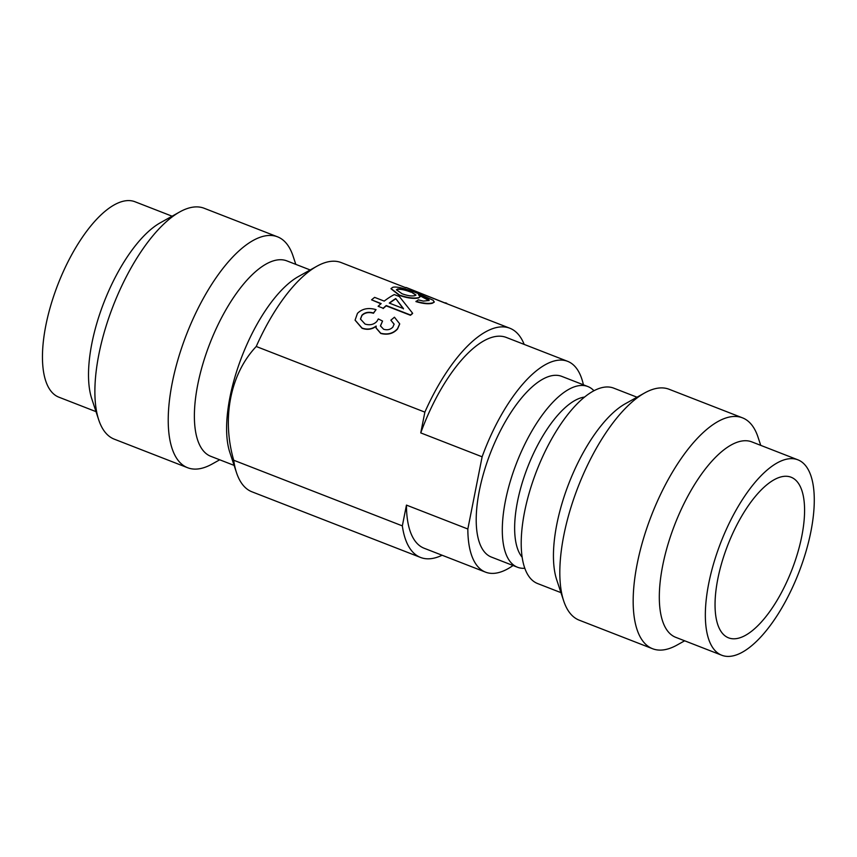 <?xml version="1.0" encoding="UTF-8"?>
<svg xmlns="http://www.w3.org/2000/svg" width="857" height="857" viewBox="0 0 857 857"><rect width="100%" height="100%" fill="white"/><g stroke="black" fill="none" stroke-linecap="round" stroke-linejoin="round"><path stroke-width="1.29" d="M310.191 269.966L286.881 260.892A104.865 41.811 111.3 0 0 267.738 263.174A104.865 41.811 111.3 0 0 197.774 384.514A104.865 41.811 111.3 0 0 210.801 456.32L234.111 465.394M295.804 264.363L293.073 256.104A123.89 49.406 111.3 0 0 277.529 236.821A123.89 49.406 111.3 0 0 254.904 239.521A123.89 49.406 111.3 0 0 172.236 382.875A123.89 49.406 111.3 0 0 187.629 467.729A123.89 49.406 111.3 0 0 210.254 465.03A123.89 49.406 111.3 0 0 212.118 464.033L219.713 459.791M522.181 557.264A87.982 35.083 -68.7 0 1 517.489 501.602A87.982 35.083 -68.7 0 1 576.193 399.801A87.982 35.083 -68.7 0 1 584.549 397.059M524.838 568.266A96.959 38.661 -68.7 0 1 517.489 567.238A96.959 38.661 -68.7 0 1 505.437 500.842A96.959 38.661 -68.7 0 1 570.141 388.639A96.959 38.661 -68.7 0 1 587.838 386.528A96.959 38.661 -68.7 0 1 593.944 390.738M684.657 640.8L677.062 645.042A123.89 49.406 -68.7 0 1 675.187 646.039A123.89 49.406 -68.7 0 1 652.573 648.728A123.89 49.406 -68.7 0 1 637.179 563.885A123.89 49.406 -68.7 0 1 719.848 420.519A123.89 49.406 -68.7 0 1 742.462 417.83A123.89 49.406 -68.7 0 1 758.006 437.102L760.737 445.361M721.776 655.251L675.745 637.329A104.865 41.811 -68.7 0 1 662.707 565.513A104.865 41.811 -68.7 0 1 732.681 444.172A104.865 41.811 -68.7 0 1 751.825 441.891L797.856 459.813A104.865 41.811 -68.7 0 1 810.883 531.629A104.865 41.811 -68.7 0 1 740.919 652.97A104.865 41.811 -68.7 0 1 721.776 655.251A104.865 41.811 -68.7 0 1 713.795 563.017A104.865 41.811 -68.7 0 1 778.713 462.094A104.865 41.811 -68.7 0 1 797.856 459.813M775.349 479.095A86.182 34.366 -68.7 0 1 791.086 477.22A86.182 34.366 -68.7 0 1 801.788 536.246A86.182 34.366 -68.7 0 1 744.283 635.969A86.182 34.366 -68.7 0 1 728.546 637.844A86.182 34.366 -68.7 0 1 721.99 562.042A86.182 34.366 -68.7 0 1 775.349 479.095M376.052 309.623L373.481 312.976C368.628 311.627 364.771 312.377 361.911 315.247L360.454 319.04L365.061 324.053C369.828 325.51 373.77 324.632 376.866 321.429L378.323 318.933L382.554 321.064L380.433 325.874L383.615 329.259C387.407 330.352 390.503 329.624 392.881 327.063L394.134 324.128L390.856 320.197L394.445 317.208L399.683 323.817L397.53 328.724C393.256 333.448 387.664 334.948 380.733 333.234L376.105 327.974L376.159 326.035C371.863 329.227 367.139 329.891 361.986 328.027L355.087 320.1L357.476 313.341C362.179 308.67 368.371 307.427 376.052 309.623L373.481 313.255C368.639 311.905 364.782 312.655 361.922 315.505L360.465 319.158M382.554 321.064L380.454 326.003M394.134 324.289L390.856 320.197M399.683 324.053L397.541 328.992C393.277 333.694 387.685 335.194 380.765 333.469L376.116 328.092M376.18 326.292C371.884 329.474 367.171 330.127 362.029 328.263L355.098 320.207M380.926 303.796L371.574 299.843A123.354 49.192 111.3 0 1 374.616 297.368L384.215 301.107A123.354 49.192 111.3 0 1 394.306 294.572L399.351 296.533L412.613 313.233A123.354 49.192 111.3 0 0 410.482 314.99L386.228 305.542A123.354 49.192 111.3 0 0 383.175 308.252L378.119 306.281L383.175 308.252M412.613 313.233L412.581 313.544A122.99 49.042 111.3 0 0 410.46 315.29L386.207 305.853A122.99 49.042 111.3 0 0 383.154 308.552M429.046 300.582L419.587 295.558M420.069 296.843L418.537 297.979C413.577 298.964 407.171 298.086 399.341 295.376L391.006 288.755M429.132 300.432L429.143 300.154C427.514 298.525 423.947 296.715 418.452 294.722L420.144 296.672L418.634 297.636C413.674 298.622 407.257 297.754 399.405 295.033L391.038 288.573L392.795 287.299C397.766 285.917 410.342 290.448 418.869 293.812L433.203 300.282L434.199 302.178L432.314 303.26C428.479 304.256 423.026 303.71 415.945 301.6L418.345 299.886L423.39 301.096L429.046 300.496M405.907 287.449A123.354 49.192 111.3 0 1 407.514 288.006L446.626 303.624A122.99 49.042 111.3 0 0 445.19 303.142L405.907 287.449L445.19 303.142M405.8 287.727L341.182 262.574A122.99 49.042 111.3 0 0 318.729 265.252A122.99 49.042 111.3 0 0 316.876 266.238A122.99 49.042 111.3 0 0 256.232 346.485L424.868 412.131A122.99 49.042 -68.7 0 1 509.819 328.22A122.99 49.042 -68.7 0 1 524.184 344.407M442.105 555.24A122.99 49.042 -68.7 0 1 420.583 557.457L251.947 491.8A122.99 49.042 -68.7 0 1 236.511 472.668A122.99 49.042 -68.7 0 1 233.704 460.23C221.706 418.43 230.115 374.188 256.232 346.485M316.876 266.238L298.386 276.565A104.865 41.811 111.3 0 0 242.103 355.987A104.865 41.811 111.3 0 0 229.869 452.55L236.511 472.668M424.868 412.131L420.755 432.903A113.124 45.11 -68.7 0 1 506.241 337.422L567.613 361.322A113.124 45.11 -68.7 0 1 583.403 384.804M420.755 432.903L482.127 456.802L467.836 529.005L406.454 505.105L402.34 525.877L233.704 460.23M420.583 557.457A122.99 49.042 -68.7 0 1 402.34 525.877M482.127 456.802A113.124 45.11 -68.7 0 1 567.613 361.322M517.489 567.238L491.404 557.082A96.959 38.661 -68.7 0 1 484.023 471.8A96.959 38.661 -68.7 0 1 544.056 378.483A96.959 38.661 -68.7 0 1 561.753 376.373L587.838 386.528M467.836 529.005A113.124 45.11 111.3 0 0 485.544 572.144A113.124 45.11 111.3 0 0 513.054 565.513M406.454 505.105A113.124 45.11 111.3 0 0 424.161 548.255L485.544 572.144M277.529 236.821L204.18 208.272A123.89 49.406 111.3 0 0 181.555 210.961A123.89 49.406 111.3 0 0 179.691 211.958A123.89 49.406 111.3 0 0 113.199 305.799A123.89 49.406 111.3 0 0 98.737 419.898A123.89 49.406 111.3 0 0 114.292 439.17L187.629 467.729M179.691 211.958L160.28 222.799A104.865 41.811 111.3 0 0 104.008 302.221A104.865 41.811 111.3 0 0 91.774 398.794L98.737 419.898M172.096 216.2L134.977 201.749A104.865 41.811 111.3 0 0 115.834 204.03A104.865 41.811 111.3 0 0 50.906 304.953A104.865 41.811 111.3 0 0 58.897 397.187L96.016 411.639M637.03 397.209L613.719 388.135A104.865 41.811 111.3 0 0 594.576 390.417A104.865 41.811 111.3 0 0 529.658 491.34A104.865 41.811 111.3 0 0 537.639 583.563L560.949 592.637M652.573 648.728L579.225 620.179A123.89 49.406 -68.7 0 1 563.681 600.896L556.707 579.793A104.865 41.811 -68.7 0 1 568.941 483.219A104.865 41.811 -68.7 0 1 625.224 403.797L644.625 392.967A123.89 49.406 -68.7 0 1 646.499 391.97A123.89 49.406 -68.7 0 1 669.113 389.271L742.462 417.83M563.681 600.896A123.89 49.406 -68.7 0 1 578.132 486.797A123.89 49.406 -68.7 0 1 644.625 392.967M446.765 303.282A123.354 49.192 111.3 0 0 445.319 302.8M434.295 301.835L432.314 303.26M432.399 302.917C428.564 303.924 423.101 303.367 416.02 301.257M397.552 289.013L396.437 289.773L402.083 293.769C407.45 295.719 411.703 296.351 414.831 295.676L415.988 295.012L410.964 291.808C405.382 289.612 400.915 288.68 397.552 289.013L396.416 289.945M415.902 295.172L410.964 291.808M410.857 292.151C405.275 289.955 400.808 289.023 397.455 289.355M371.574 299.843L381.172 303.582A123.354 49.192 111.3 0 0 378.119 306.281M403.465 308.606L395.741 298.579A123.354 49.192 111.3 0 0 389.271 303.078L403.465 308.606M403.422 308.916L395.741 298.579M395.688 298.9A122.99 49.042 111.3 0 0 389.517 303.174M446.626 303.624L509.819 328.22"/></g></svg>
